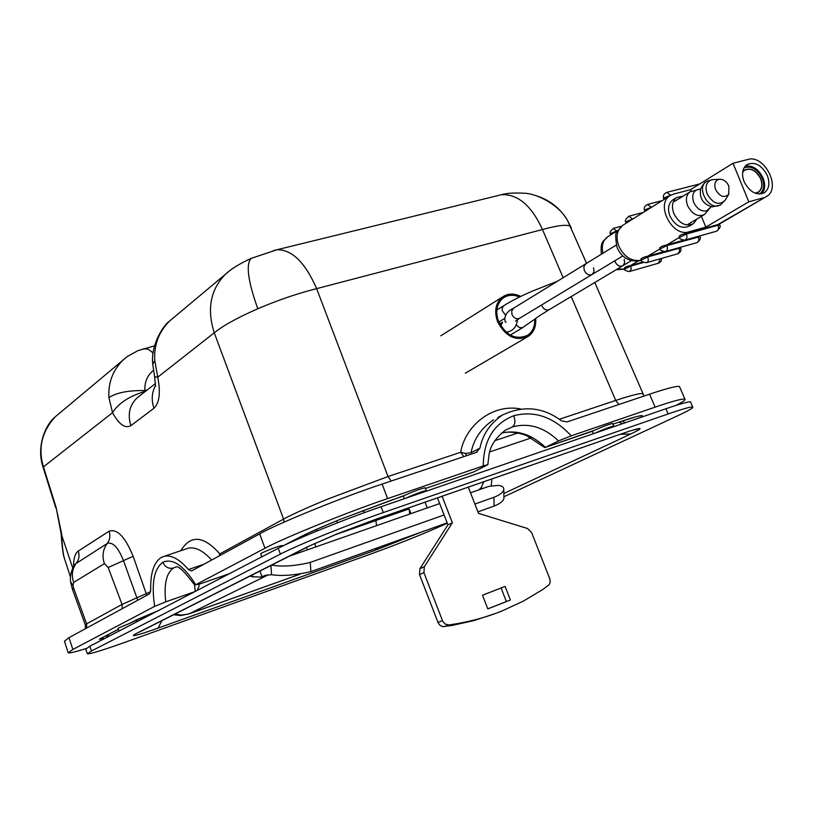 <?xml version="1.0" encoding="UTF-8"?>
<svg xmlns="http://www.w3.org/2000/svg" width="813" height="813" viewBox="0 0 813 813"><rect width="100%" height="100%" fill="white"/><g stroke="black" fill="none" stroke-linecap="round" stroke-linejoin="round"><path stroke-width="1.22" d="M337.476 533.745L307.609 546.753L135.923 633.693C128.942 637.616 136.33 635.756 158.068 628.103L375.006 550.34L421.104 532.19M632.108 430.331L639.801 428.492C638.124 428.431 632.382 430.097 622.585 433.481L375.189 519.527M364.793 512.495L362.476 510.655M503.908 496.763L677.798 415.707C688.916 410.504 693.875 407.608 692.646 407.018C690.776 406.663 682.585 408.98 668.073 413.969L383.289 512.566C348.381 524.578 297.751 545.035 280.414 554.09L91.503 650.959L87.418 653.815C90.03 654.15 102.773 650.227 125.659 642.067L369.498 554.486C399.071 543.694 423.766 533.826 443.573 524.883L447.292 523.155M690.776 402.394L690.583 401.907C688.692 401.5 680.491 403.776 665.979 408.736L381.043 506.733C346.104 518.664 295.505 539.151 278.219 548.308L89.765 646.244L85.711 649.16L87.347 653.632M136.472 619.872L129.155 623.622L145.354 616.061L144.978 617.545M317.1 529.1L316.216 531.316M377.943 547.627L375.006 550.34M503.847 493.481L630.705 434.01L620.289 434.315M161.787 620.746L158.068 628.103M139.125 632.148L135.923 633.693M622.585 433.481L375.484 519.385L337.293 533.785L307.609 546.753M410.951 513.623L409.122 508.908L409.722 514.05M425.047 502.19L427.262 507.912M337.293 533.785L375.484 519.385L375.901 520.472L409.122 508.908M376.531 525.665L375.901 520.472M334.407 534.995L375.921 520.544M483.745 481.784L481.245 487.546L478.908 489.833M482.383 488.623L481.245 487.546L481.57 488.328M491.245 485.839L491.895 478.948M249.977 576.102L254.063 577.027M252.487 574.842L252.254 576.702L260.739 577.108L265.465 575.33L271.552 574.72L270.912 565.513M268.371 574.801L189.195 613.795L180.994 615.512L173.565 614.78M261.288 576.935L265.089 575.96M482.221 488.674L481.469 488.176M271.684 565.116C282.345 566.935 295.21 566.031 310.302 562.393L310.871 571.63C295.068 575.248 281.959 576.275 271.552 574.72M503.918 497.363L503.938 498.135C503.501 501.011 500.239 503.654 494.121 506.052L493.938 497.282L474.873 504.04M444.101 514.944L310.302 562.393M493.938 497.282C500.046 494.914 503.328 492.272 503.765 489.375C503.887 486.987 501.916 485.656 497.871 485.402L488.643 486.428L470.483 492.79M485.066 487.678L488.643 486.428M494.121 506.052L477.922 511.855M447.17 522.85L310.871 571.63M119.125 630.99L124.735 628.073M261.898 556.783L269.174 553.003M595.126 433.105L595.502 432.923C603.937 429.173 610.024 426.886 613.795 426.063L613.815 426.144M405.677 498.257L406.022 498.084C414.965 494.06 421.703 491.56 426.236 490.595L426.266 490.686M339.986 519.456L404.925 495.249C413.868 491.215 420.606 488.725 425.138 487.78L425.169 487.861M403.726 495.93L391.51 500.127M501.296 433.156C510.757 430.28 525.137 434.427 527.617 436.286L544.761 447.587L594.455 430.29C602.88 426.53 608.978 424.254 612.748 423.441L612.778 423.512M593.063 431.012L545.208 447.435M118.932 630.756L118.058 628.388L118.718 627.9L129.155 623.622M261.695 556.539L260.668 553.826L261.756 553.013C270.556 549.039 277.375 546.529 282.213 545.493L282.243 545.564M501.397 433.075C517.159 429.599 531.814 434.366 545.381 447.353L545.34 447.374M194.846 585.33C184.378 571.315 178.037 565.228 175.832 567.088L173.484 568.002C166.38 572.941 163.799 584.222 165.72 601.854L194.795 591.661M68.17 652.595L64.451 641.193L68.993 637.656L72.845 649.455L154.663 606.366C151.259 583.521 153.982 568.836 162.834 562.291C172.641 557.982 183.606 565.462 195.73 584.73L199.592 584.069L229.429 573.663M558.541 440.91C544.049 427.15 528.663 422.506 512.393 426.957L505.605 430.057C495.93 437.445 490.391 445.687 489.009 454.782L487.861 464.68L483.247 465.91C483.542 440.321 493.725 423.593 513.786 415.728C534.608 410.341 553.755 417.039 571.224 435.829L558.541 440.91L545.381 447.353M211.654 560.025C203.22 550.726 195.466 546.773 188.392 548.175L186.258 548.897M259.662 533.897C275.729 524.385 344.814 496.235 382.11 484.091L387.618 498.603C350.373 510.991 281.176 539.049 264.987 548.257L259.662 533.897L191.583 570.95L188.423 569.557C179.693 559.314 171.665 554.873 164.338 556.255L161.137 557.525C153.789 562.403 150.303 573.307 150.69 590.218L149.531 593.825L68.993 637.656M219.093 555.98L219.815 553.897L283.585 519.08C293.503 513.765 308.666 506.936 329.072 498.572L388.025 476.54L460.686 452.262L465.514 453.451L471.032 452.739L479.934 448.146L476.276 452.435L382.11 484.091M559.314 419.295L615.726 400.443C630.99 395.423 639.892 393.146 642.433 393.604L642.87 394.285M571.387 228.036L570.523 226.4C567.281 224.266 557.942 225.303 542.495 229.52L316.633 288.645C297.71 293.391 278.087 300.099 257.782 308.767C237.803 317.507 223.29 325.515 214.256 332.812L157.752 377.171L154.612 376.765L152.742 364.204L154.775 360.637L157.752 377.171C160.71 392.577 159.46 402.933 153.982 408.238L130.873 425.646C125.08 428.786 118.962 424.467 112.529 412.669L108.922 397.608C108.027 382.933 112.743 370.393 123.078 359.986L126.97 356.775M273.239 250.658L277.04 249.733C292.03 249.561 305.231 262.538 316.633 288.645L388.025 476.54L391.165 481.042M173.006 318.188L169.46 321.155C158.728 331.978 153.83 345.139 154.775 360.637M229.347 271.034L225.384 274.316C210.445 289.641 206.736 309.133 214.256 332.812L283.585 519.08L284.083 522.149M58.739 413.868L55.467 416.612C41.839 431.307 37.835 448.065 43.445 466.886L43.048 467.19C36.392 447.872 44.613 425.443 55.091 416.957M473.776 471.906L425.412 488.491L473.776 471.906L487.861 464.68M104.369 638.652L99.359 639.201L118.393 629.303M135.944 620.085L145.253 616.112M676.02 405.402C683.072 401.774 686.03 399.64 684.881 399.02C681.741 398.726 671.823 401.429 655.126 407.15L649.557 394.193C666.274 388.563 676.233 385.982 679.444 386.439L679.729 387.11M571.224 435.829L655.126 407.15M387.618 498.603L483.247 465.91M195.73 584.73L264.987 548.257M497.8 417.516L502.444 415.036C523.389 405.138 543.074 407.069 561.478 420.829L566.996 421.947L649.557 394.193M463.847 456.621L460.686 452.262C464.863 426.591 491.479 403.543 520.3 408.868M180.781 550.736C190.598 534.537 203.616 535.584 219.815 553.897L220.191 555.381M502.444 415.036C490.219 423.339 482.719 434.376 479.934 448.146M165.72 601.854L154.663 606.366M72.845 649.455L68.241 652.829C69.268 653.378 75.152 651.965 85.904 648.591M108.922 397.608C116.422 392.649 128.413 390.301 144.907 390.565L144.114 391.673C128.769 396.49 118.241 403.492 112.529 412.669L43.445 466.886L56.117 507.454L61.758 534.487C62.113 545.604 62.997 553.592 64.42 558.47L70.497 577.047M122.174 608.713L122.041 604.415L108.18 567.515L104.41 563.643L73.658 582.413L72.997 585.543L73.719 588.348L86.605 623.886L122.041 604.415L150.629 591.671M72.997 585.543L70.629 581.823C69.552 577.139 71.696 568.124 75.446 563.887L107.225 543.511C112.712 541.641 118.119 547.301 123.434 560.482L137.753 600.238M85.406 628.713L85.345 624.933L86.605 623.886L86.706 628.012M497.19 195.76L501.499 194.703C517.81 193.941 531.478 205.547 542.495 229.52L563.145 277.721M493.461 419.823L493.461 419.823C481.286 428.095 473.816 439.061 471.032 452.739M195.171 591.468L194.622 584.964M197.224 590.401L199.073 586.01L198.921 584.303M144.114 391.673L144.338 392.212M466.499 455.727L465.514 453.451M72.774 568.145L61.087 533.43L56.117 507.454M585.878 263.737L583.836 266.705L584.273 270.465C586.427 274.479 589.11 275.78 592.311 274.367L594.018 271.613L593.592 267.843M513.664 308.147L511.651 310.993L512.017 314.57C514.05 318.361 516.631 319.57 519.751 318.178L515.493 321.094M622.778 265.79C619.679 266.979 617.108 265.648 615.075 261.796L614.76 260.81L615.095 261.786C617.209 265.739 619.831 267.04 622.951 265.678L624.628 262.975L624.191 259.225M499.67 323.879L502.607 322.09L500.859 325.983M506.184 332.202L508.786 331.592C513.755 330.169 516.651 326.165 517.505 319.59M642.768 262.05L630.634 265.495L638.175 261.024M613.581 233.097L610.959 234.733M624.628 269.022L624.333 268.3C624.74 267.264 626.843 266.329 630.634 265.495L631.274 269.154L629.435 271.532C625.817 270.912 624.221 270.109 624.658 269.103L630.868 266.075L643.53 262.477M767.33 175.537C770.063 183.149 769.139 188.84 764.555 192.59C756.608 195.913 749.789 192.275 744.098 181.665C741.405 174.124 742.299 168.474 746.761 164.724C754.749 161.269 761.598 164.866 767.33 175.537M761.811 193.799C765.094 189.785 765.521 184.541 763.102 178.067C758.641 169.104 752.696 165.1 745.277 166.045M506.123 322.161C504.863 323.615 501.916 313.503 513.308 308.361L585.523 263.961L583.836 266.705L584.273 270.465C586.427 274.479 589.11 275.78 592.311 274.367L622.829 255.932M697.005 218.961L693.509 223.646C685.796 226.959 679.241 223.605 673.845 213.565C671.365 206.502 672.27 201.167 676.558 197.549L683.184 196.055M673.489 199.459L672.625 199.998C668.337 203.616 667.432 208.941 669.902 215.984C675.278 225.994 681.822 229.337 689.526 226.024L692.625 224.164M742.706 171.838L744.423 170.12C750.765 167.376 756.202 170.232 760.744 178.687C762.909 184.734 762.167 189.236 758.539 192.214L755.521 193.342M716.7 231.177C720.145 228.006 721.08 225.963 719.525 225.038L718.072 225.231L717.808 224.591L686.213 233.382L688.855 231.817L705.826 227.101L748.814 201.787L733.001 163.271L747.899 159.46C764.24 154.226 781.466 187.742 766.832 196.299L717.808 224.591L719.18 224.195L719.566 225.14M663.713 251.684L647.697 256.207L660.034 248.9L659.729 248.097C660.156 246.918 662.483 245.872 666.69 244.957L679.424 237.406M683.448 240.252L666.69 244.957L666.945 245.587C667.9 248.788 667.331 250.8 665.247 251.603C661.447 250.983 659.719 250.099 660.075 248.951L666.945 245.587L699.851 236.664M748.814 201.787L763.651 197.742M733.001 163.271L690.552 189.653L673.52 194.104L669.8 195.842C655.288 204.825 672.575 237.477 688.855 231.817M668.957 196.512L664.15 199.368M648.002 209.5L645.004 211.36M629.292 221.217L626.376 223.036M641.172 260.028L640.868 259.276C641.294 258.138 643.571 257.111 647.697 256.207L648.378 260.18L647.656 261.928L646.335 262.741C642.433 262.05 640.725 261.176 641.213 260.119L647.951 256.837L680.674 247.884M679.424 237.366L679.119 236.613C679.556 235.394 681.924 234.317 686.213 233.382L686.477 234.022C687.442 237.294 686.843 239.337 684.688 240.16C680.766 239.469 679.018 238.575 679.465 237.477L686.477 234.022L718.072 225.231C719.017 228.453 718.407 230.486 716.233 231.309L685.186 240.018M705.826 227.101L701.426 216.319M691.162 191.146L690.552 189.653M725.481 199.785L720.816 204.713L718.611 205.73C707.94 209.358 696.528 187.722 706.019 181.888C705.186 181.685 703.377 184.002 700.582 188.829C699.302 198.443 703.194 204.449 712.269 206.848L719.972 205.211M728.733 194.236C724.261 198.311 719.891 196.776 715.633 189.653C713.885 184.185 715.034 180.73 719.058 179.297C723.214 178.962 726.487 181.248 728.895 186.157L728.733 194.236L725.216 200.232C719.048 205.862 713.021 203.768 707.147 193.951C704.759 186.421 706.345 181.665 711.903 179.693L714.119 179.571M743.997 167.885C751.263 165.486 757.34 168.952 762.238 178.301C764.748 185.323 763.885 190.567 759.657 194.022L759.596 194.063M742.645 172.315L744.545 170.303C750.775 167.61 756.131 170.425 760.592 178.738C762.716 184.673 761.994 189.104 758.417 192.031L755.064 193.169M519.507 296.989C513.511 294.458 508.135 294.763 503.379 297.904C496.733 303.401 495.127 311.247 498.552 321.42C506.204 335.739 515.94 340.342 527.739 335.22C532.667 331.704 534.984 326.379 534.69 319.245M520.737 296.389C514.05 293.198 508.023 293.361 502.658 296.867C495.645 302.68 493.958 310.962 497.576 321.704C505.656 336.826 515.93 341.694 528.399 336.297C533.846 332.365 536.275 326.42 535.676 318.472M495.208 613.581L474.009 620.563L451.845 625.502L442.648 626.62L440.087 625.38L438.207 622.971L419.508 574.588L419.925 568.673L447.933 524.822L437.465 497.881M468.288 487.16L478.522 513.379L527.535 528.511L531.631 532.545L549.913 579.171L550.177 582.108L549.242 584.649L542.891 589.425L523.43 601.081L501.753 611.102C485.036 617.748 467.373 622.362 448.776 624.963L445.067 624.018L442.709 621.244L423.919 572.677L424.325 566.752L452.384 522.749L442.089 496.276M482.495 595.218L505.117 586.427L510.412 600.004L487.82 608.907L482.495 595.218L501.093 588.002L506.367 601.539L487.8 608.856M447.933 524.822L452.384 522.749M510.412 600.004L506.367 601.539M505.117 586.427L501.093 588.002M337.039 520.666L337.182 522.901M619.13 422.089L622.524 423.685M630.705 434.01C638.012 430.575 641.04 428.736 639.801 428.492M489.721 451.926L530.96 438.004M517.861 432.973L494.741 440.697M381.043 506.733L383.289 512.566M278.219 548.308L280.414 554.09M665.979 408.736L668.073 413.969M89.765 646.244L91.503 650.959M314.58 543.511L315.871 546.895M307.436 549.852L306.531 547.474M299.784 574.273L188.23 614.12L181.147 615.075L174.958 614.079M266.227 575.137L261.979 576.641L259.886 571.092M282.761 546.031L299.357 537.413C308.229 532.84 321.674 526.895 339.682 519.578M299.357 537.413L300.729 536.763C309.042 532.515 322.039 526.783 339.753 519.568M638.235 416.215L642.331 415.636L641.731 417.079M618.784 422.191L613.032 424.162L618.784 422.191C632.229 417.618 640.075 415.433 642.331 415.636M162.834 562.291C165.1 567.169 168.657 569.07 173.484 568.002M513.786 415.728C515.605 421.144 515.147 424.884 512.393 426.957M188.423 569.557L203.86 564.263M536.824 195.953C550.015 200.242 560.228 208.362 567.464 220.333L570.523 226.4M252.467 257.823L251.197 258.371C245.709 264.144 247.904 280.942 257.782 308.767M391.642 500.066L339.925 519.497M99.877 638.916L118.373 629.252M618.896 404.498L615.726 400.443L571.214 296.542M73.577 566.631C73.516 558.501 75.101 553.318 78.302 551.072L109.054 531.214C117.194 528.511 125.212 536.865 133.129 556.275L146.777 595.319M145.212 616.122L157.996 610.787M153.403 370.301C147.214 375.586 144.389 382.344 144.907 390.565L147.316 389.894M78.302 551.072C79.704 555.472 79.095 559.435 76.473 562.952C72.194 568.714 71.259 575.198 73.658 582.413M109.054 531.214C110.517 535.787 109.907 539.883 107.225 543.511C102.845 549.446 101.91 556.163 104.41 563.643M133.129 556.275L108.18 567.515M85.314 624.851L72.459 589.415L73.719 588.348M101.188 639.069L103.79 636.935M622.585 420.921L624.973 422.841M153.982 408.238C151.228 400.006 151.746 392.435 155.557 385.525M130.873 425.646C127.428 414.437 129.511 405.169 137.143 397.831L139.033 396.348M153.108 352.903L147.966 349.082L143.21 348.858M557.505 281.186L536.224 289.601C529.537 292.091 513.603 299.397 503.775 305.708L502.302 307.802L502.231 310.678L505.513 315.129M541.651 304.956L541.946 305.891C543.948 309.621 546.468 310.82 549.517 309.489L549.517 309.489C534.06 318.981 536.57 317.964 534.984 319.021L522.403 327.741L519.334 327.517L516.631 325.22M608.388 236.349L607.402 236.969C602.829 240.587 601.346 246.014 602.931 253.26M617.27 269.073L624.628 269.062M624.669 269.123L616.152 269.743M629.801 271.42L658.51 263.199L660.288 258.768M613.154 228.453L616.711 230.953L611.285 233.25L610.848 234.815M623.601 224.794L622.473 225.496C616.884 230.191 615.654 237.05 618.784 246.054C624.181 256.938 631.538 261.674 640.868 260.262L641.172 260.079M679.038 247.701L679.566 251.308L677.869 253.758L646.772 262.619M698.184 236.37L698.347 236.776C699.282 239.937 698.702 241.928 696.599 242.741L665.715 251.471M632.697 219.093L633.205 218.778M641.223 260.16L639.485 260.76C629.262 262.03 621.813 257.68 617.148 247.731M670.715 195.252L671.345 194.917M698.286 184.165L699.566 184.053M651.447 207.345L651.955 207.03M647.422 204.49L651.376 207.183L645.42 209.713L644.557 210.628L644.882 211.451M628.754 216.258L632.636 218.931L626.762 221.421L625.939 222.295L626.264 223.118M666.609 192.396L670.644 195.1L664.587 197.671L663.693 198.636L664.028 199.459M710.816 207.071L704.556 214.449C697.92 217.305 692.27 214.388 687.605 205.709C685.45 199.602 686.223 194.988 689.912 191.878L690.735 191.38M711.121 206.827L706.517 210.892C701.172 211.624 696.904 208.799 693.723 202.417C691.589 195.76 692.93 191.441 697.767 189.459L700.145 189.256M719.058 179.297L711.903 179.693L706.863 181.37M444.264 626.671L448.776 624.963M437.963 622.392L442.455 620.665M419.508 574.588L423.919 572.677M419.925 568.673L424.325 566.752M629.394 431.185L622.291 433.614M690.583 401.907L692.646 407.018M622.392 423.725L619.069 422.11M143.474 616.813L142.976 618.591M139.49 632.036L309.113 546.173M299.885 574.263L189.012 613.886M439.681 503.562L289.326 556.194M503.938 498.135L503.765 489.375M404.366 498.715L403.35 496.072M593.358 433.715L592.382 431.266M635.705 416.856L618.652 422.252M186.431 548.836L164.338 556.255M644.038 396.043L594.801 282.477M169.46 321.155L225.384 274.316C230.922 269.042 239.52 263.727 251.197 258.371L277.04 249.733L501.499 194.703C506.194 193.179 513.857 192.691 524.476 193.24C534.598 193.281 557.83 203.067 567.464 220.333L586.559 263.321M154.521 345.84L137.915 350.647L127.235 356.582L55.477 416.602M679.444 386.439L684.881 399.02M72.428 589.323L70.69 582.342M106.036 637.788L109.064 634.181M145.324 616.081L157.59 611M284.652 545.116L299.926 537.18M282.477 546.173L282.213 545.493M136.919 621.742L136.269 619.973M613.835 426.673L612.748 423.441M426.236 490.595L425.138 487.78M426.276 491.174L426.256 490.615M152.712 363.645C150.69 345.789 162.742 325.708 169.348 321.257M154.653 376.937L155.517 386.378M155.557 383.472L139.053 396.338M476.733 452.262L477.272 451.987M43.048 467.19L55.711 507.678M61.107 533.572C61.849 544.659 62.753 552.322 63.8 556.58M503.775 305.718L496.824 310.027M504.629 318.422L498.786 321.989M522.962 327.507L510.269 335.058M508.45 331.795L506.855 332.751M622.606 265.892L549.517 309.489M591.955 274.581L519.751 318.178M601.325 254.245C600.289 239.825 603.551 242.03 607.402 236.969L617.9 230.404M624.709 269.215L623.906 269.449M658.855 263.097L661.02 261.461L661.64 258.382M610.502 233.951C609.232 232.823 610.238 230.953 613.52 228.362L621.508 226.217M644.709 211.004L644.76 211.532M617.067 247.528C615.248 237.609 615.258 232.406 617.118 231.908L622.473 225.496L669.8 195.842M763.671 193.108L764.555 192.59M585.523 263.961L616.244 245.069M676.558 197.549L672.625 199.998M765.714 196.959L719.18 224.195M680.44 247.304L680.644 247.792C681.568 250.221 680.654 252.203 677.91 253.747M699.576 235.983L699.82 236.573C701.152 238.026 700.227 240.038 697.046 242.62M641.264 260.251L640.359 260.506M663.642 198.524C662.768 195.638 663.916 193.555 667.107 192.264L699.749 183.941M662.189 200.618L647.89 204.368C644.719 205.73 643.591 207.782 644.506 210.516M625.898 222.193C624.536 220.882 625.634 218.86 629.201 216.146L643.429 212.366M622.951 265.678L631.355 260.668M674.556 201.411L689.912 191.878L700.532 188.972M703.804 214.896L687.463 224.673M757.726 192.437L758.417 192.031M527.739 335.22L526.428 335.993M502.658 296.867L440.819 335.81M527.007 337.11L465.321 373.208"/></g></svg>
